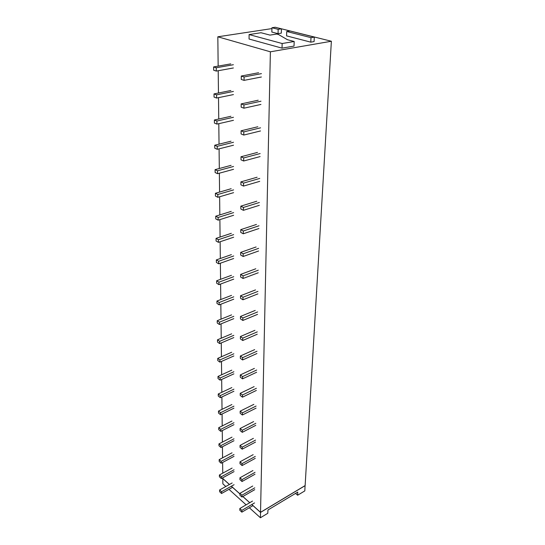<?xml version="1.0" encoding="UTF-8"?>
<svg xmlns="http://www.w3.org/2000/svg" width="545" height="545" viewBox="0 0 545 545"><rect width="100%" height="100%" fill="white"/><g stroke="black" fill="none" stroke-linecap="round" stroke-linejoin="round"><path stroke-width="0.82" d="M260.53 512.327L270.388 51.809L331.374 41.25L305.132 485.575L260.53 512.327L251.817 504.527M295.499 493.423L297.665 495.228L304.819 490.895L305.077 485.609M249.344 507.756L260.415 517.75L267.786 513.295L267.963 509.991L297.747 492.067L297.665 495.228M246.115 504.834L228.961 489.342M225.814 486.501L222.864 483.837L222.803 478.605L229.391 484.512M260.415 517.75L260.53 512.402L251.77 504.554M249.726 502.722L242.818 496.536M239.889 493.913L231.325 486.242M305.132 485.649L260.53 512.402M331.374 41.25L277.303 27.775M270.388 51.809L217.83 36.794L218.157 66.122M218.211 70.734L218.463 93.018M218.511 97.65L218.749 119.021M218.804 123.674L219.035 144.173M219.09 148.839L219.308 168.514M219.363 173.194L219.574 192.078M219.628 196.772L219.833 214.914M219.887 219.615L220.085 237.048M220.132 241.748L220.323 258.507M220.378 263.215L220.561 279.326M220.609 284.04L220.786 299.539M220.841 304.246L221.004 319.166M221.059 323.866L221.222 338.227M221.277 342.928L221.434 356.757M221.481 361.451L221.631 374.776M221.686 379.456L221.829 392.298M221.883 396.964L222.026 409.343M222.074 414.002L222.21 425.938M222.265 430.584L222.394 442.097M222.442 446.73L222.571 457.841M222.619 462.46L222.742 473.176M222.796 477.781L222.803 478.53L229.445 484.478M217.83 36.794L271.928 28.592M249.774 502.694L242.872 496.509M239.889 493.838L231.38 486.215M271.948 27.741L271.853 32.053L278.052 33.661L281.322 33.143L281.438 28.817L278.161 29.321L271.948 27.741L275.218 27.25L281.438 28.817M286.718 31.494L286.575 35.875L310.786 42.156L314.084 41.59L314.302 37.108L310.991 37.653L286.718 31.494L290.001 30.976L314.302 37.108M249.099 34.567L249.065 39.029L282.017 48.144L294.028 46.087L294.191 41.502L282.153 43.511L249.099 34.567L261 32.734L269.986 35.105L276.758 34.042L278.434 34.478L287.447 39.717L294.191 41.502M282.017 48.144L282.153 43.511M310.786 42.156L310.991 37.653M278.052 33.661L278.161 29.321M234.078 484.696L221.529 491.733L219.601 489.969L219.628 491.74L221.549 493.504L232.538 487.332M221.529 491.733L221.549 493.504M219.601 489.969L232.143 482.972M254.549 502.919L241.878 510.365L239.841 508.505L239.834 510.297L241.871 512.164L252.962 505.624M241.878 510.365L241.871 512.164M239.841 508.505L252.499 501.1M234.057 469.79L221.338 476.746L219.39 475.002L219.417 476.814L221.365 478.565L234.057 471.602M221.338 476.746L221.365 478.565M219.39 475.002L232.095 468.087M254.787 487.836L241.953 495.201L239.895 493.354L239.889 495.194L241.946 497.04L254.76 489.662M241.953 495.201L241.946 497.04M239.895 493.354L252.716 486.031M234.03 454.503L221.147 461.363L219.172 459.639L219.199 461.506L221.175 463.23L234.03 456.356M221.147 461.363L221.175 463.23M219.172 459.639L232.041 452.813M255.04 472.345L242.034 479.62L239.943 477.795L239.936 479.682L242.028 481.514L255.006 474.225M242.034 479.62L242.028 481.514M239.943 477.795L252.934 470.56M234.003 438.814L220.95 445.578L218.954 443.875L218.981 445.79L220.977 447.5L234.009 440.714M220.95 445.578L220.977 447.5M218.954 443.875L231.993 437.144M255.292 456.438L242.116 463.618L239.998 461.813L239.991 463.754L242.103 465.559L255.258 458.365M242.116 463.618L242.103 465.559M239.998 461.813L253.159 454.673M233.975 422.709L220.745 429.371L218.722 427.689L218.749 429.658L220.773 431.34L233.982 424.664M220.745 429.371L220.773 431.34M218.722 427.689L231.938 421.06M255.55 440.094L242.198 447.179L240.052 445.394L240.045 447.391L242.191 449.175L255.523 442.084M242.198 447.179L242.191 449.175M240.052 445.394L253.391 438.357M233.948 406.168L220.541 412.722L218.491 411.066L218.518 413.083L220.568 414.745L233.948 408.178M220.541 412.722L220.568 414.745M218.491 411.066L231.884 404.547M255.823 423.308L242.287 430.271L240.107 428.513L240.1 430.564L242.273 432.328L255.789 425.345M242.287 430.271L242.273 432.328M240.107 428.513L253.629 421.592M233.921 389.178L220.33 395.616L218.245 393.987L218.272 396.058L220.35 397.693L233.921 391.242M220.33 395.616L220.35 397.693M218.245 393.987L231.823 387.59M256.102 406.045L242.375 412.892L240.161 411.162L240.154 413.267L242.362 415.004L256.068 408.144M242.375 412.892L242.362 415.004M240.161 411.162L253.875 404.356M233.887 371.724L220.105 378.032L218 376.431L218.027 378.564L220.132 380.165L233.894 373.843M220.105 378.032L220.132 380.165M218 376.431L231.768 370.157M256.382 388.292L242.464 395.009L240.222 393.306L240.216 395.472L242.457 397.182L256.348 390.445M242.464 395.009L242.457 397.182M240.222 393.306L254.127 386.63M233.859 353.78L219.88 359.952L217.741 358.378L217.775 360.572L219.908 362.146L233.859 355.96M219.88 359.952L219.908 362.146M217.741 358.378L231.707 352.247M256.675 370.028L242.559 376.602L240.284 374.933L240.277 377.167L242.545 378.843L256.641 372.249M242.559 376.602L242.545 378.843M240.284 374.933L254.392 368.4M233.825 335.325L219.649 341.347L217.482 339.808L217.516 342.069L219.676 343.609L233.832 337.566M219.649 341.347L219.676 343.609M217.482 339.808L231.645 333.826M256.981 351.232L242.654 357.656L240.345 356.014L240.338 358.317L242.641 359.959L256.94 353.514M242.654 357.656L242.641 359.959M240.345 356.014L254.658 349.631M233.798 316.345L219.41 322.204L217.21 320.705L217.244 323.028L219.437 324.527L233.798 318.648M219.41 322.204L219.437 324.527M217.21 320.705L231.584 314.881M257.288 331.871L242.757 338.132L240.406 336.531L240.4 338.901L242.743 340.509L257.254 334.228M242.757 338.132L242.743 340.509M240.406 336.531L254.931 330.311M233.764 296.807L219.165 302.495L216.937 301.031L216.965 303.422L219.192 304.887L233.764 299.178M219.165 302.495L219.192 304.887M216.937 301.031L231.516 295.383M257.608 311.931L242.859 318.014L240.474 316.454L240.468 318.9L242.845 320.46L257.574 314.356M242.859 318.014L242.845 320.46M240.474 316.454L255.217 310.412M233.73 276.69L218.913 282.194L216.651 280.77L216.685 283.236L218.94 284.66L233.73 279.135M218.913 282.194L218.94 284.66M216.651 280.77L231.448 275.307M257.942 291.384L242.961 297.277L240.543 295.758L240.536 298.279L242.947 299.798L257.901 293.884M242.961 297.277L242.947 299.798M240.543 295.758L255.51 289.906M233.696 255.966L218.647 261.273L216.351 259.897L216.392 262.438L218.681 263.814L233.696 258.487M218.647 261.273L218.681 263.814M216.351 259.897L231.38 254.631M258.282 270.197L243.07 275.879L240.618 274.414L240.604 277.01L243.056 278.481L258.235 272.772M243.07 275.879L243.056 278.481M240.618 274.414L255.809 268.767M233.655 234.616L218.382 239.705L216.052 238.383L216.086 240.999L218.416 242.327L233.662 237.211M218.382 239.705L218.416 242.327M216.052 238.383L231.312 233.321M258.63 248.336L243.179 253.8L240.686 252.383L240.679 255.067L243.165 256.491L258.589 251M243.179 253.8L243.165 256.491M240.686 252.383L256.116 246.96M233.621 212.598L218.102 217.462L215.738 216.188L215.772 218.886L218.136 220.166L233.628 215.275M218.102 217.462L218.136 220.166M215.738 216.188L231.237 211.365M258.991 225.78L243.295 231.005L240.761 229.643L240.754 232.408L243.281 233.778L258.95 228.525M243.295 231.005L243.281 233.778M240.761 229.643L256.436 224.458M233.58 189.892L217.816 194.504L215.411 193.291L215.452 196.077L217.85 197.297L233.587 192.658M217.816 194.504L217.85 197.297M215.411 193.291L231.162 188.706M259.366 202.488L243.417 207.454L240.842 206.153L240.829 209.008L243.404 210.322L259.318 205.322M243.417 207.454L243.404 210.322M240.842 206.153L256.77 201.221M233.546 166.457L217.523 170.81L215.077 169.652L215.118 172.527L217.557 173.692L233.546 169.311M217.523 170.81L217.557 173.692M215.077 169.652L231.08 165.333M259.754 178.426L243.54 183.113L240.917 181.873L240.91 184.83L243.526 186.077L259.706 181.356M243.54 183.113L243.526 186.077M240.917 181.873L257.111 177.22M233.505 142.265L217.217 146.326L214.737 145.236L214.778 148.206L217.251 149.303L233.505 145.208M217.217 146.326L217.251 149.303M214.737 145.236L231.005 141.203M260.149 153.554L243.669 157.934L241.006 156.762L240.992 159.821L243.656 161L260.101 156.579M243.669 157.934L243.656 161M241.006 156.762L257.465 152.416M233.458 117.27L216.896 121.024L214.376 120.002L214.423 123.075L216.937 124.103L233.464 120.309M216.896 121.024L216.937 124.103M214.376 120.002L230.916 116.276M260.565 127.823L243.799 131.883L241.088 130.786L241.081 133.954L243.785 135.058L260.51 130.957M243.799 131.883L243.785 135.058M241.088 130.786L257.833 126.76M233.417 91.431L216.569 94.857L214.008 93.917L214.056 97.092L216.61 98.045L233.423 94.578M216.569 94.857L216.61 98.045M214.008 93.917L230.835 90.518M260.987 101.2L243.942 104.913L241.176 103.897L241.169 107.174L243.922 108.196L260.939 104.442M243.942 104.913L243.922 108.196M241.176 103.897L258.207 100.212M233.369 64.719L216.236 67.784L213.626 66.926L213.674 70.216L216.276 71.082L233.376 67.968M216.236 67.784L216.276 71.082M213.626 66.926L230.746 63.881M261.43 73.63L244.078 76.968L241.272 76.034L241.258 79.434L244.065 80.374L261.382 76.995M244.078 76.968L244.065 80.374M241.272 76.034L258.603 72.73"/></g></svg>
